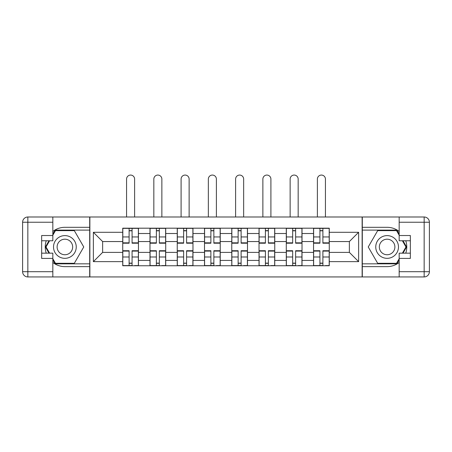 <?xml version="1.0" encoding="UTF-8"?>
<svg xmlns="http://www.w3.org/2000/svg" width="452" height="452" viewBox="0 0 452 452"><rect width="100%" height="100%" fill="white"/><g stroke="black" fill="none" stroke-linecap="round" stroke-linejoin="round"><path stroke-width="0.68" d="M52.833 262.493A19.656 19.656 0 0 0 64.89 266.629L89.699 266.629L89.699 276.935L362.301 276.935L362.301 266.629L387.11 266.629A19.656 19.656 0 0 0 399.167 262.493M399.167 231.441A19.656 19.656 0 0 0 387.11 227.311L362.301 227.311L362.301 217L89.699 217L89.699 227.311L64.89 227.311A19.656 19.656 0 0 0 52.833 231.441M149.985 265.753L149.985 233.514L138.453 233.514L138.453 265.753M138.453 233.514L138.453 228.187M149.985 233.514L149.985 228.187M165.714 228.187L165.714 265.753M177.246 265.753L177.246 228.187M192.976 228.187L192.976 265.753M204.507 265.753L204.507 228.187M220.231 228.187L220.231 265.753M231.769 265.753L231.769 228.187M247.493 228.187L247.493 265.753M259.024 265.753L259.024 228.187M274.754 228.187L274.754 265.753M286.285 265.753L286.285 228.187M302.015 228.187L302.015 265.753M313.547 265.753L313.547 228.187M313.547 252.385L302.015 252.385M286.285 252.385L274.754 252.385M259.024 252.385L247.493 252.385M231.769 252.385L220.231 252.385M204.507 252.385L192.976 252.385M177.246 252.385L165.714 252.385M149.985 252.385L138.453 252.385M313.547 241.554L302.015 241.554M286.285 241.554L274.754 241.554M259.024 241.554L247.493 241.554M231.769 241.554L220.231 241.554M204.507 241.554L192.976 241.554M177.246 241.554L165.714 241.554M149.985 241.554L138.453 241.554M102.632 252.385L122.729 252.385L122.729 241.554L102.632 241.554L102.632 252.385L93.372 261.646L93.372 232.288L122.729 232.288L122.729 241.554M329.271 241.554L329.271 252.385L349.368 252.385L349.368 241.554L329.271 241.554L329.271 228.187L122.729 228.187L122.729 232.288M329.271 232.288L358.628 232.288L358.628 261.646L329.271 261.646L329.271 252.385M122.729 252.385L122.729 265.753L329.271 265.753L329.271 261.646M122.729 261.646L93.372 261.646M362.125 276.935L362.125 217M89.875 276.935L89.875 217M132.074 263.132L129.108 263.132M129.108 230.808L132.074 230.808M159.336 263.132L156.364 263.132M156.364 230.808L159.336 230.808M186.597 263.132L183.625 263.132M183.625 230.808L186.597 230.808M213.858 263.132L210.886 263.132M210.886 230.808L213.858 230.808M241.114 263.132L238.142 263.132M238.142 230.808L241.114 230.808M268.375 263.132L265.403 263.132M265.403 230.808L268.375 230.808M295.636 263.132L292.664 263.132M292.664 230.808L295.636 230.808M322.892 263.132L319.926 263.132M319.926 230.808L322.892 230.808M93.372 232.288L102.632 241.554M349.368 252.385L358.628 261.646M349.368 241.554L358.628 232.288M134.611 217L134.611 179.082A4.017 4.017 0 0 0 130.588 175.065A4.017 4.017 0 0 0 126.571 179.082L126.571 217M132.074 243.21L132.074 228.362L138.368 228.362L138.368 243.21L132.074 243.21M129.108 230.633L132.074 230.633M129.108 228.362L122.814 228.362L122.814 243.21L129.108 243.21L129.108 228.362L132.074 228.362M129.108 250.724L129.108 265.578L122.814 265.578L122.814 250.724L129.108 250.724M132.074 263.307L129.108 263.307M134.871 265.578L138.368 265.578L138.368 250.724L132.074 250.724L132.074 265.578L126.571 265.578M138.368 265.578L134.611 265.578M161.867 217L161.867 179.082A4.017 4.017 0 0 0 157.85 175.065A4.017 4.017 0 0 0 153.833 179.082L153.833 217M159.336 243.21L159.336 228.362L165.624 228.362L165.624 243.21L159.336 243.21M156.364 230.633L159.336 230.633M156.364 228.362L150.075 228.362L150.075 243.21L156.364 243.21L156.364 228.362L159.336 228.362M189.128 217L189.128 179.082A4.017 4.017 0 0 0 185.111 175.065A4.017 4.017 0 0 0 181.094 179.082L181.094 217M186.597 243.21L186.597 228.362L192.885 228.362L192.885 243.21L186.597 243.21M183.625 230.633L186.597 230.633M183.625 228.362L177.337 228.362L177.337 243.21L183.625 243.21L183.625 228.362L186.597 228.362M46.234 240.763A19.656 19.656 0 0 0 46.234 253.171M89.699 217L52.833 217L52.833 240.763L41.646 240.763M89.699 276.935L27.843 276.935A5.243 5.243 0 0 1 22.6 271.697L22.6 222.243A5.243 5.243 0 0 1 27.843 217L52.833 217M89.699 266.629L89.699 227.311M41.646 253.171L52.833 253.171L52.833 276.935M52.833 235.526L41.646 235.526L41.646 258.414L52.833 258.414M89.699 230.108L55.15 230.108L52.833 234.13M52.833 259.81L55.15 263.832L89.699 263.832M48.997 240.763L45.415 246.967L48.997 253.171M405.766 253.171A19.656 19.656 0 0 0 405.766 240.763M362.301 276.935L399.167 276.935L399.167 253.171L410.354 253.171M362.301 217L424.157 217A5.243 5.243 0 0 1 429.4 222.243L429.4 271.697A5.243 5.243 0 0 1 424.157 276.935L399.167 276.935M362.301 227.311L362.301 266.629M410.354 240.763L399.167 240.763L399.167 217M399.167 258.414L410.354 258.414L410.354 235.526L399.167 235.526M362.301 263.832L396.85 263.832L399.167 259.81M399.167 234.13L396.85 230.108L362.301 230.108M403.003 253.171L406.585 246.967L403.003 240.763M53.528 246.967A11.357 11.357 0 0 0 64.89 258.329A11.357 11.357 0 0 0 76.247 246.967A11.357 11.357 0 0 0 64.89 235.611A11.357 11.357 0 0 0 53.528 246.967M57.11 246.967A7.774 7.774 0 0 0 64.89 254.747A7.774 7.774 0 0 0 72.665 246.967A7.774 7.774 0 0 0 64.89 239.193A7.774 7.774 0 0 0 57.11 246.967M52.833 235.176L55.455 230.633L74.32 230.633L83.756 246.967L74.32 263.307L55.455 263.307L52.833 258.764M49.601 253.171L46.019 246.967L49.601 240.763M375.753 246.967A11.357 11.357 0 0 0 387.11 258.329A11.357 11.357 0 0 0 398.472 246.967A11.357 11.357 0 0 0 387.11 235.611A11.357 11.357 0 0 0 375.753 246.967M379.335 246.967A7.774 7.774 0 0 0 387.11 254.747A7.774 7.774 0 0 0 394.89 246.967A7.774 7.774 0 0 0 387.11 239.193A7.774 7.774 0 0 0 379.335 246.967M399.167 258.764L396.545 263.307L377.68 263.307L368.244 246.967L377.68 230.633L396.545 230.633L399.167 235.176M402.399 240.763L405.981 246.967L402.399 253.171M156.364 250.724L156.364 265.578L150.075 265.578L150.075 250.724L156.364 250.724M159.336 263.307L156.364 263.307M162.132 265.578L165.624 265.578L165.624 250.724L159.336 250.724L159.336 265.578L153.833 265.578M165.624 265.578L161.867 265.578M183.625 250.724L183.625 265.578L177.337 265.578L177.337 250.724L183.625 250.724M186.597 263.307L183.625 263.307M189.394 265.578L192.885 265.578L192.885 250.724L186.597 250.724L186.597 265.578L181.094 265.578M192.885 265.578L189.128 265.578M216.389 217L216.389 179.082A4.017 4.017 0 0 0 212.372 175.065A4.017 4.017 0 0 0 208.349 179.082L208.349 217M213.858 243.21L213.858 228.362L220.147 228.362L220.147 243.21L213.858 243.21M210.886 230.633L213.858 230.633M210.886 228.362L204.592 228.362L204.592 243.21L210.886 243.21L210.886 228.362L213.858 228.362M243.651 217L243.651 179.082A4.017 4.017 0 0 0 239.628 175.065A4.017 4.017 0 0 0 235.611 179.082L235.611 217M241.114 243.21L241.114 228.362L247.408 228.362L247.408 243.21L241.114 243.21M238.142 230.633L241.114 230.633M238.142 228.362L231.853 228.362L231.853 243.21L238.142 243.21L238.142 228.362L241.114 228.362M270.906 217L270.906 179.082A4.017 4.017 0 0 0 266.889 175.065A4.017 4.017 0 0 0 262.872 179.082L262.872 217M268.375 243.21L268.375 228.362L274.663 228.362L274.663 243.21L268.375 243.21M265.403 230.633L268.375 230.633M265.403 228.362L259.115 228.362L259.115 243.21L265.403 243.21L265.403 228.362L268.375 228.362M210.886 250.724L210.886 265.578L204.592 265.578L204.592 250.724L210.886 250.724M213.858 263.307L210.886 263.307M216.649 265.578L220.147 265.578L220.147 250.724L213.858 250.724L213.858 265.578L208.349 265.578M220.147 265.578L216.389 265.578M238.142 250.724L238.142 265.578L231.853 265.578L231.853 250.724L238.142 250.724M241.114 263.307L238.142 263.307M243.91 265.578L247.408 265.578L247.408 250.724L241.114 250.724L241.114 265.578L235.611 265.578M247.408 265.578L243.651 265.578M265.403 250.724L265.403 265.578L259.115 265.578L259.115 250.724L265.403 250.724M268.375 263.307L265.403 263.307M271.172 265.578L274.663 265.578L274.663 250.724L268.375 250.724L268.375 265.578L262.872 265.578M274.663 265.578L270.906 265.578M298.167 217L298.167 179.082A4.017 4.017 0 0 0 294.15 175.065A4.017 4.017 0 0 0 290.133 179.082L290.133 217M295.636 243.21L295.636 228.362L301.925 228.362L301.925 243.21L295.636 243.21M292.664 230.633L295.636 230.633M292.664 228.362L286.376 228.362L286.376 243.21L292.664 243.21L292.664 228.362L295.636 228.362M292.664 250.724L292.664 265.578L286.376 265.578L286.376 250.724L292.664 250.724M295.636 263.307L292.664 263.307M298.433 265.578L301.925 265.578L301.925 250.724L295.636 250.724L295.636 265.578L290.133 265.578M301.925 265.578L298.167 265.578M325.429 217L325.429 179.082A4.017 4.017 0 0 0 321.412 175.065A4.017 4.017 0 0 0 317.389 179.082L317.389 217M322.892 243.21L322.892 228.362L329.186 228.362L329.186 243.21L322.892 243.21M319.926 230.633L322.892 230.633M319.926 228.362L313.631 228.362L313.631 243.21L319.926 243.21L319.926 228.362L322.892 228.362M319.926 251.097L313.631 251.097L313.631 250.724L319.926 250.724L319.926 265.578L313.631 265.578L317.129 265.578M313.631 251.097L313.631 265.578M322.892 263.307L319.926 263.307M325.689 265.578L329.186 265.578L329.186 250.724L322.892 250.724L322.892 265.578L317.389 265.578M329.186 265.578L325.429 265.578M286.285 233.514L274.754 233.514M259.024 233.514L247.493 233.514M231.769 233.514L220.231 233.514M204.507 233.514L192.976 233.514M177.246 233.514L165.714 233.514M313.547 233.514L302.015 233.514M286.285 260.425L274.754 260.425M259.024 260.425L247.493 260.425M231.769 260.425L220.231 260.425M204.507 260.425L192.976 260.425M177.246 260.425L165.714 260.425M149.985 260.425L138.453 260.425M313.547 260.425L302.015 260.425M132.074 242.843L138.368 242.843M132.074 236.944L138.368 236.944M122.814 242.843L129.108 242.843M122.814 236.944L129.108 236.944M129.108 251.097L122.814 251.097M129.108 256.996L122.814 256.996M138.368 251.097L132.074 251.097M138.368 256.996L132.074 256.996M159.336 242.843L165.624 242.843M159.336 236.944L165.624 236.944M150.075 242.843L156.364 242.843M150.075 236.944L156.364 236.944M186.597 242.843L192.885 242.843M186.597 236.944L192.885 236.944M177.337 242.843L183.625 242.843M177.337 236.944L183.625 236.944M52.833 222.243L27.843 222.243L27.843 271.697L52.833 271.697M22.6 222.243L27.843 222.243L27.843 217M27.843 276.935L27.843 271.697L22.6 271.697M399.167 271.697L424.157 271.697L424.157 222.243L399.167 222.243M429.4 271.697L424.157 271.697L424.157 276.935M424.157 217L424.157 222.243L429.4 222.243M156.364 251.097L150.075 251.097M156.364 256.996L150.075 256.996M165.624 251.097L159.336 251.097M165.624 256.996L159.336 256.996M183.625 251.097L177.337 251.097M183.625 256.996L177.337 256.996M192.885 251.097L186.597 251.097M192.885 256.996L186.597 256.996M213.858 242.843L220.147 242.843M213.858 236.944L220.147 236.944M204.592 242.843L210.886 242.843M204.592 236.944L210.886 236.944M241.114 242.843L247.408 242.843M241.114 236.944L247.408 236.944M231.853 242.843L238.142 242.843M231.853 236.944L238.142 236.944M268.375 242.843L274.663 242.843M268.375 236.944L274.663 236.944M259.115 242.843L265.403 242.843M259.115 236.944L265.403 236.944M210.886 251.097L204.592 251.097M210.886 256.996L204.592 256.996M220.147 251.097L213.858 251.097M220.147 256.996L213.858 256.996M238.142 251.097L231.853 251.097M238.142 256.996L231.853 256.996M247.408 251.097L241.114 251.097M247.408 256.996L241.114 256.996M265.403 251.097L259.115 251.097M265.403 256.996L259.115 256.996M274.663 251.097L268.375 251.097M274.663 256.996L268.375 256.996M295.636 242.843L301.925 242.843M295.636 236.944L301.925 236.944M286.376 242.843L292.664 242.843M286.376 236.944L292.664 236.944M292.664 251.097L286.376 251.097M292.664 256.996L286.376 256.996M301.925 251.097L295.636 251.097M301.925 256.996L295.636 256.996M322.892 242.843L329.186 242.843M322.892 236.944L329.186 236.944M313.631 242.843L319.926 242.843M313.631 236.944L319.926 236.944M319.926 256.996L313.631 256.996M329.186 251.097L322.892 251.097M329.186 256.996L322.892 256.996"/></g></svg>

